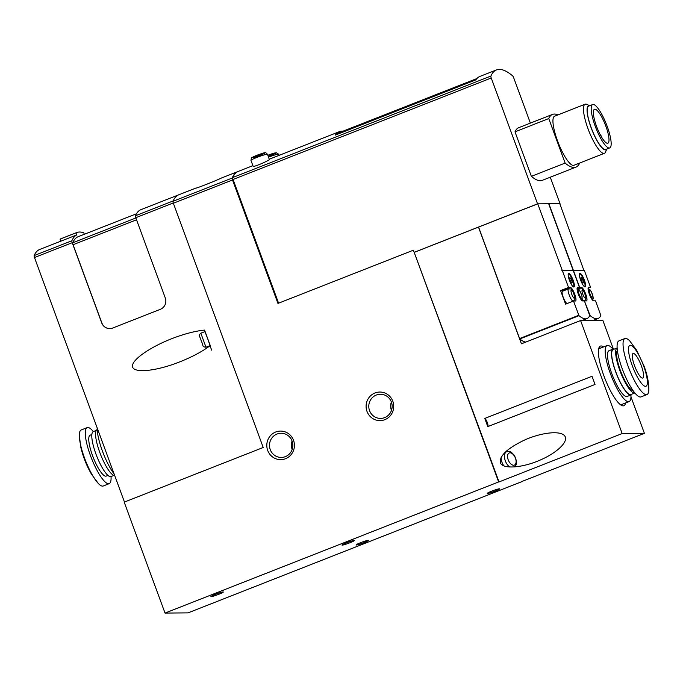 <?xml version="1.0" encoding="UTF-8"?>
<svg xmlns="http://www.w3.org/2000/svg" width="683" height="683" viewBox="0 0 683 683"><rect width="100%" height="100%" fill="white"/><g stroke="black" fill="none" stroke-linecap="round" stroke-linejoin="round"><path stroke-width="1.02" d="M537.769 203.841L548.662 203.747L573.148 270.314L562.263 270.408L537.769 203.841L478.484 227.106L521.419 343.805L580.593 320.54L622.17 433.543L499.042 481.933L413.386 250.191L498.65 481.942L165.021 613.078L124.204 502.133L263.22 447.493L173.354 203.244L232.527 179.979A2.194 0.529 -111.5 0 1 232.194 178.041A131.87 31.597 -111.5 0 1 237.889 171.553A131.87 31.597 -111.5 0 1 238.085 171.476M173.149 200.981A2.194 0.529 -111.5 0 1 173.166 200.939A131.87 31.597 -111.5 0 1 178.707 194.817A131.87 31.597 -111.5 0 1 178.715 194.817A131.87 31.597 68.5 0 0 173.012 201.297A2.194 0.529 68.5 0 0 173.354 203.244M178.715 194.817L195.927 188.047C195.312 188.884 216.187 180.636 221.463 178.015L237.889 171.553M269.264 159.216L339.366 131.665A131.87 31.597 -111.5 0 0 335.276 135.114L475.872 79.851A131.87 31.597 -111.5 0 1 479.97 76.402L496.456 69.922A131.87 31.597 -111.5 0 1 512.6 75.847A2.194 0.529 -111.5 0 1 513.701 77.785L530.375 123.102M339.366 131.665A131.87 31.597 -111.5 0 1 343.071 131.153M278.587 303.175L233.074 179.467L491.239 77.99A2.194 0.529 -111.5 0 1 490.906 76.044A131.87 31.597 -111.5 0 1 496.456 69.922M233.074 179.467A2.194 0.529 -111.5 0 1 232.741 177.52A131.87 31.597 -111.5 0 1 238.29 171.399L252.898 165.653M250.968 160.411L253.094 166.182C253.034 167.702 270.237 160.044 269.341 159.446L267.471 154.332A8.794 0.777 -20.2 0 0 258.951 156.638A8.794 0.777 -20.2 0 0 250.968 160.411C251.916 156.433 249.85 159.045 255.075 156.023C265.713 152.497 264.833 151.515 267.471 154.332M124.451 502.039L34.483 257.525A2.194 0.529 -111.5 0 1 34.15 255.579A131.87 31.597 -111.5 0 1 39.699 249.457L76.692 234.961L75.933 232.894A134.064 32.118 -111.5 0 1 76.624 232.579A134.064 32.118 -111.5 0 1 83.796 232.818L84.325 234.278M34.483 257.525L72.219 242.696A2.194 0.529 -111.5 0 1 71.886 240.749A131.87 31.597 -111.5 0 1 76.692 234.961M178.707 194.817L140.98 209.647A131.87 31.597 68.5 0 0 135.43 215.768A2.194 0.529 68.5 0 0 135.763 217.715L165.286 297.959A8.794 8.503 89.5 0 1 160.368 309.305L112.712 328.036A8.794 8.503 89.5 0 1 101.741 322.939L72.219 242.696M109.818 328.608A8.794 8.503 89.5 0 1 101.852 322.939L73.072 244.727A2.194 0.529 -111.5 0 1 72.74 242.781A129.668 31.068 -111.5 0 1 78.229 236.668L136.438 213.796M596.524 126.278A18.245 4.371 -111.5 0 1 594.509 109.254A18.245 4.371 -111.5 0 1 605.249 124.639A18.245 4.371 -111.5 0 1 607.853 143.217A18.245 4.371 -111.5 0 1 596.524 126.278M521.624 481.6L644.402 433.338L622.17 433.543M560.589 290.582L568.538 287.466L562.408 270.827L573.302 270.724L579.423 287.364L577.69 287.381A7.257 1.742 -111.5 0 0 577.528 287.415A7.257 1.742 -111.5 0 0 578.441 294.484A7.257 1.742 -111.5 0 0 582.676 300.938L584.417 300.921L589.728 315.58A65.935 15.794 -111.5 0 1 586.987 318.577A65.935 15.794 -111.5 0 1 578.996 315.683L573.524 301.024L565.584 304.148L560.589 290.582L562.442 290.574A7.257 1.742 -111.5 0 1 563.202 290.949M562.263 270.408L561.861 270.57L562.408 270.827M478.595 227.106L519.601 338.555L578.774 315.29M569.426 280.243A7.257 1.742 -111.5 0 1 568.623 273.473A7.257 1.742 -111.5 0 1 572.892 279.586A7.257 1.742 -111.5 0 1 573.933 286.971A7.257 1.742 -111.5 0 1 569.426 280.243M568.538 287.466L570.39 287.449A7.257 1.742 -111.5 0 1 574.616 293.903A7.257 1.742 -111.5 0 1 575.538 300.981A7.257 1.742 -111.5 0 1 575.376 301.007L573.524 301.024M588.097 288.226L590.539 287.261L584.417 270.622L573.524 270.724L579.654 287.364L577.084 288.371M588.396 287.398L588.686 287.278A7.257 1.742 -111.5 0 0 588.533 287.312A7.257 1.742 -111.5 0 0 589.446 294.39A7.257 1.742 -111.5 0 0 593.681 300.844L595.533 300.827L600.844 315.486A65.935 15.794 -111.5 0 1 598.103 318.474A65.935 15.794 -111.5 0 1 590.112 315.58L584.443 300.998M573.071 270.724L573.379 270.314L548.884 203.747L559.778 203.645L583.965 270.63M580.652 280.141A7.257 1.742 -111.5 0 1 579.85 273.371A7.257 1.742 -111.5 0 1 584.127 279.484A7.257 1.742 -111.5 0 1 585.16 286.869A7.257 1.742 -111.5 0 1 580.652 280.141M588.686 287.278L590.539 287.261M579.654 287.364L581.395 287.347A7.257 1.742 -111.5 0 1 585.621 293.801A7.257 1.742 -111.5 0 1 586.535 300.879A7.257 1.742 -111.5 0 1 586.381 300.904L584.639 300.921M577.092 288.277L579.423 287.364M561.861 270.57L573.148 270.314M573.379 270.314L584.264 270.212M525.799 342.081A65.935 15.794 -111.5 0 1 519.814 338.939L519.601 338.555M613.377 349.013L602.824 320.336L580.593 320.54M625.577 402.979A32.041 7.675 -111.5 0 1 622.708 405.83A32.041 7.675 -111.5 0 1 603.943 375.983A32.041 7.675 -111.5 0 1 599.503 346.802A32.041 7.675 -111.5 0 1 603.55 346.93M630.964 396.823L644.402 433.338M364.022 542.644A6.591 0.581 -20.2 0 1 356.15 544.88A6.591 0.581 -20.2 0 1 362.135 542.106A6.591 0.581 -20.2 0 1 368.478 540.338A6.591 0.581 -20.2 0 1 364.022 542.644M349.875 542.772A6.591 0.581 -20.2 0 1 342.004 545.008A6.591 0.581 -20.2 0 1 347.989 542.234A6.591 0.581 -20.2 0 1 354.332 540.466A6.591 0.581 -20.2 0 1 349.875 542.772M218.799 594.287A6.591 0.581 -20.2 0 1 210.936 596.524A6.591 0.581 -20.2 0 1 216.912 593.758A6.591 0.581 -20.2 0 1 223.264 591.99A6.591 0.581 -20.2 0 1 218.799 594.287M495.09 491.12A6.591 0.581 -20.2 0 1 487.227 493.357A6.591 0.581 -20.2 0 1 493.203 490.59A6.591 0.581 -20.2 0 1 499.546 488.823A6.591 0.581 -20.2 0 1 495.09 491.12M521.667 481.728L188.038 612.873L165.021 613.078M487.782 426.61L595.021 384.461L592.016 376.282L484.776 418.431A4.397 1.05 -111.5 0 1 487.286 422.512A4.397 1.05 -111.5 0 1 487.782 426.61L484.776 418.431M500.315 462.622C499.469 455.621 507.751 447.997 525.15 439.767C542.182 432.271 560.726 430.461 564.704 435.908C568.939 441.244 557.593 452.505 540.501 459.924C522.316 468.06 502.287 469.409 500.315 462.622M414.538 252.24L478.484 227.106M572.977 270.468L583.871 270.366M567.189 303.517A6.591 1.579 -111.5 0 1 563.253 297.361A6.591 1.579 -111.5 0 1 562.527 291.214L568.487 288.875C572.141 289.259 569.716 287.68 573.225 292.256C576 300.469 575.487 298.42 573.31 301.143M568.222 274.165A6.813 1.631 -111.5 0 1 568.393 274.037A6.813 1.631 -111.5 0 1 572.405 279.782A6.813 1.631 -111.5 0 1 573.379 286.723A6.813 1.631 -111.5 0 1 573.165 286.74M570.16 280.389A2.86 0.683 -111.5 0 1 569.776 277.768A2.86 0.683 -111.5 0 1 571.526 280.132A2.86 0.683 -111.5 0 1 571.85 283.052A2.86 0.683 -111.5 0 1 570.16 280.389M579.449 274.062A6.813 1.631 -111.5 0 1 579.619 273.934A6.813 1.631 -111.5 0 1 583.632 279.68A6.813 1.631 -111.5 0 1 584.605 286.621A6.813 1.631 -111.5 0 1 584.392 286.638M581.387 280.286A2.86 0.683 -111.5 0 1 581.002 277.665A2.86 0.683 -111.5 0 1 582.753 280.03A2.86 0.683 -111.5 0 1 583.077 282.95A2.86 0.683 -111.5 0 1 581.387 280.286M232.527 179.979L277.947 303.423L413.386 250.191M293.519 440.287A14.283 13.814 -90.5 0 0 269.905 436.326A14.283 13.814 -90.5 0 0 278.416 459.463A14.283 13.814 -90.5 0 0 293.519 440.287M392.819 401.254A14.283 13.814 -90.5 0 0 369.196 397.301A14.283 13.814 -90.5 0 0 377.708 420.429A14.283 13.814 -90.5 0 0 392.819 401.254M579.688 163.024A87.911 21.062 -111.5 0 1 575.991 167.104L542.234 180.372A87.911 21.062 -111.5 0 1 531.374 176.342L514.999 131.845A87.911 21.062 -111.5 0 1 518.73 127.678L552.496 114.411A87.911 21.062 -111.5 0 1 557.977 114.881M550.276 177.213L560.009 203.645L537.547 203.85L414.419 252.24M491.239 77.99L537.547 203.85M575.991 167.104A87.911 21.062 -111.5 0 1 565.131 163.066L548.756 118.569L514.999 131.845M548.756 118.569A87.911 21.062 -111.5 0 1 552.496 114.411M565.131 163.066L531.374 176.342M606.726 149.09L605.573 151.968A26.372 6.318 -111.5 0 1 604.421 153.299L573.891 165.303A26.372 6.318 -111.5 0 1 557.507 140.818A26.372 6.318 -111.5 0 1 554.596 116.212L585.126 104.209A26.372 6.318 -111.5 0 1 586.876 104.397L589.685 105.72M595.235 126.287A23.299 5.584 -111.5 0 1 592.656 104.55A23.299 5.584 -111.5 0 1 606.376 124.195A23.299 5.584 -111.5 0 1 609.706 147.921A23.299 5.584 -111.5 0 1 595.235 126.287M609.706 147.921L605.736 149.475A23.299 5.584 -111.5 0 1 591.256 127.849A23.299 5.584 -111.5 0 1 588.686 106.113L592.656 104.55M606.675 149.107A23.674 5.669 -111.5 0 1 591.162 127.849A23.674 5.669 -111.5 0 1 589.634 105.745M604.421 153.299A26.372 6.318 -111.5 0 1 588.037 128.814A26.372 6.318 -111.5 0 1 585.126 104.209M601.791 137.462A2.638 0.632 68.5 0 0 600.186 134.611M210.253 345.589L204.559 330.102C196.166 330.913 186.382 333.338 175.224 337.376C152.121 345.786 132.067 359.267 132.459 366.139C132.502 373.131 152.941 371.8 176.035 363.296C190.139 358.029 201.545 352.121 210.253 345.589M336.676 134.568A131.87 31.597 -111.5 0 1 339.673 132.485L476.913 78.545M60.804 241.201L60.044 239.135L75.933 232.894M60.044 239.135A134.064 32.118 -111.5 0 1 60.736 238.828L76.624 232.579M391.376 401.997A12.089 11.688 -90.5 0 0 391.453 410.457M391.393 402.031A12.089 11.688 -90.5 0 0 368.786 406.428A12.089 11.688 -90.5 0 0 380.585 418.414A12.089 11.688 -90.5 0 0 391.393 402.031M292.085 441.022A12.089 11.688 -90.5 0 0 292.162 449.482M292.102 441.056A12.089 11.688 -90.5 0 0 269.486 445.461A12.089 11.688 -90.5 0 0 281.285 457.439A12.089 11.688 -90.5 0 0 292.102 441.056M204.234 330.128L204.78 331.707M209.92 345.743L211.756 350.217M205.967 347.195L210.091 345.683L207.427 337.991L204.951 331.648L200.828 333.159C197.788 336.181 199.965 335.481 201.229 340.945C203.961 346.23 201.579 346.725 205.967 347.195L200.828 333.159M506.888 450.712A12.311 6.839 -113.6 0 1 507.836 451.369M503.815 465.832A8.794 4.883 -113.6 0 1 501.979 462.306A8.794 4.883 -113.6 0 1 501.117 457.337M598.871 348.057A30.769 7.368 -111.5 0 1 598.88 348.057A30.769 7.368 -111.5 0 1 600.536 348.117M622.563 404.157A30.769 7.368 -111.5 0 1 621.393 405.326A30.769 7.368 -111.5 0 1 621.385 405.335M641.311 365.738A13.19 3.159 -111.5 0 1 642.763 378.041A13.19 3.159 -111.5 0 1 635.002 366.925A13.19 3.159 -111.5 0 1 633.115 353.495A13.19 3.159 -111.5 0 1 641.311 365.738M643.557 365.712A21.976 5.268 -111.5 0 1 641.678 383.581A21.976 5.268 -111.5 0 1 628.582 347.997A21.976 5.268 -111.5 0 1 643.557 365.712M630.955 394.962A30.112 7.214 -111.5 0 1 629.094 401.595A30.112 7.214 -111.5 0 1 611.37 376.213A30.112 7.214 -111.5 0 1 607.067 345.547A30.112 7.214 -111.5 0 1 612.941 349.141M631.929 394.1A24.614 5.899 -111.5 0 1 631.058 394.919L627.088 396.481A24.614 5.899 -111.5 0 1 612.591 375.727A24.614 5.899 -111.5 0 1 609.074 350.661L613.044 349.098A24.614 5.899 -111.5 0 1 614.239 349.107M631.058 394.919A24.614 5.899 -111.5 0 1 616.561 374.164A24.614 5.899 -111.5 0 1 613.044 349.098M630.896 394.509A24.178 5.788 -111.5 0 1 616.664 374.13A24.178 5.788 -111.5 0 1 613.206 349.508L617.15 347.963A24.178 5.788 -111.5 0 0 620.634 372.568A24.178 5.788 -111.5 0 0 634.84 392.964L630.896 394.509M633.32 390.975A21.976 5.268 -111.5 0 1 621.12 372.372A21.976 5.268 -111.5 0 1 617.389 350.447M646.972 394.569L641.013 396.908A30.112 7.214 -111.5 0 1 623.28 371.526A30.112 7.214 -111.5 0 1 618.977 340.868L624.936 338.52A30.112 7.214 -111.5 0 1 629.794 340.988L636.676 350.302L643.975 365.917C647.143 374.233 648.765 382.087 648.85 389.455A30.112 7.214 -111.5 0 1 646.972 394.569A30.112 7.214 -111.5 0 1 629.239 369.187A30.112 7.214 -111.5 0 1 624.936 338.52M97.199 427.993A30.112 7.214 68.5 0 0 114.129 474.002M97.225 429.564L97.123 429.607A24.614 5.899 68.5 0 0 100.299 453.811A24.614 5.899 68.5 0 0 114.693 475.522M96.252 430.418L93.315 431.579A24.178 5.788 68.5 0 0 96.764 456.193A24.178 5.788 68.5 0 0 110.996 476.58L113.941 475.419M91.872 434.508L90.139 435.182A21.976 5.268 68.5 0 0 93.281 457.567A21.976 5.268 68.5 0 0 106.224 476.094L107.948 475.411M93.34 431.562A30.112 7.214 68.5 0 0 87.168 427.618A30.112 7.214 68.5 0 0 91.471 458.276A30.112 7.214 68.5 0 0 109.195 483.658A30.112 7.214 68.5 0 0 111.03 476.563M87.168 427.618L81.209 429.957A30.112 7.214 68.5 0 0 79.33 435.071A30.112 7.214 68.5 0 0 98.378 483.538A30.112 7.214 68.5 0 0 103.244 486.006L109.195 483.658M173.012 201.297L232.194 178.041M232.741 177.52L490.906 76.044M34.15 255.579L71.886 240.749M589.651 315.759L590.112 315.58M519.814 338.939L578.996 315.683M577.647 288.824L581.395 287.347M562.442 290.574L570.39 287.449M571.756 294.236A4.397 1.05 -111.5 0 1 572.132 290.668A4.397 1.05 -111.5 0 1 574.753 297.779A4.397 1.05 -111.5 0 1 571.756 294.236M573.148 301.169A6.591 1.579 -111.5 0 1 569.212 295.022A6.591 1.579 -111.5 0 1 568.487 288.875M579.056 294.168A4.397 1.05 -111.5 0 1 579.432 290.599A4.397 1.05 -111.5 0 1 582.053 297.711A4.397 1.05 -111.5 0 1 579.056 294.168M582.761 294.134A4.397 1.05 -111.5 0 1 583.137 290.565A4.397 1.05 -111.5 0 1 585.758 297.677A4.397 1.05 -111.5 0 1 582.761 294.134M579.073 289.899A6.591 1.579 -111.5 0 1 579.491 288.772C583.145 289.165 580.721 287.577 584.23 292.153C587.004 300.366 586.492 298.317 584.315 301.041M583.752 300.93A6.591 1.579 -111.5 0 1 582.198 299.094M590.061 294.074A4.397 1.05 -111.5 0 1 590.436 290.497A4.397 1.05 -111.5 0 1 593.057 297.617A4.397 1.05 -111.5 0 1 590.061 294.074M135.763 217.715L173.26 202.979M135.43 215.768L173.166 200.939M73.072 244.727L136.523 219.789M72.74 242.781L135.857 217.971M509.697 466.993A8.794 4.883 -113.6 0 1 505.326 460.846A8.794 4.883 -113.6 0 1 506.632 451.702L505.036 452.402M508.212 459.838A6.591 3.663 -113.6 0 1 511.678 453.281A6.591 3.663 -113.6 0 1 515.605 463.953A6.591 3.663 -113.6 0 1 508.212 459.838M268.513 157.167A8.794 0.777 -20.2 0 1 278.698 154.238L279.108 155.348M278.698 154.238L276.316 152.736L267.821 155.297A6.591 0.581 -20.2 0 1 275.625 152.872A6.591 0.581 -20.2 0 1 271.373 155.203A6.591 0.581 -20.2 0 1 268.214 156.356M260.146 155.306A6.591 0.581 -20.2 0 1 252.462 157.355A6.591 0.581 -20.2 0 1 262.784 153.299A6.591 0.581 -20.2 0 1 260.146 155.306M593.143 320.429L598.103 318.474M582.027 320.532L586.987 318.577M577.075 288.661L579.252 290.121L580.524 292.187L582.018 296.285L582.206 299.026L581.651 300.298M579.491 288.772L578.356 289.216M588.08 288.567L590.257 290.019L591.529 292.085L593.279 298.036L592.648 300.204M506.632 451.702L509.586 451.497L511.354 452.257L514.538 455.544L516.561 461.187L516.468 464.005L515.016 466.89M607.067 345.547L598.667 348.851M629.094 401.595L620.693 404.891M79.33 435.071L80.654 446.648C83.002 456.628 86.621 465.823 91.513 474.241L98.378 483.538"/></g></svg>
